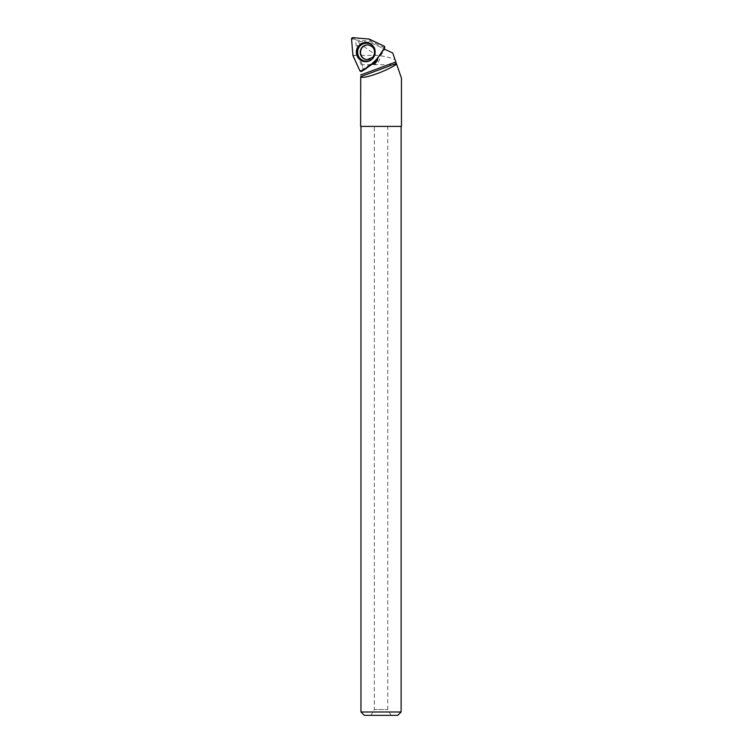 <?xml version="1.0" encoding="UTF-8"?>
<svg xmlns="http://www.w3.org/2000/svg" width="753" height="753" viewBox="0 0 753 753"><rect width="100%" height="100%" fill="white"/><g stroke="black" fill="none" stroke-linecap="round" stroke-linejoin="round"><path stroke-width="0.56" stroke-dasharray="3.77 2.82" d="M366.975 59.628A7.37 7.238 -85 0 0 374.994 52.926A7.37 7.238 -85 0 0 368.255 44.945M375.691 60.353L363.313 69.182L356.96 55.27L355.67 39.965L370.692 41.274L384.359 47.75L374.928 61.793M384.359 47.75L384.727 47.383L384.491 48.032M370.692 41.274L369.422 39.165M355.67 39.965L352.969 37.65M356.96 55.27L352.922 55.402M363.313 69.182L362.297 70.227L359.812 70.678M401.453 126.4L360.631 126.4M360.8 71.431L362.344 71.479L362.391 64.702L396.803 64.702L401.453 78.105M362.391 64.702L358.136 55.336L376.218 55.336C383.663 56.004 389.941 57.426 395.033 59.6L396.803 64.702M378.081 57.36L383.936 48.851M361.073 71.441L371.38 64.325M384.934 49.322L383.851 48.813L378.467 56.626L379.776 56.814L384.934 49.322L370.401 42.441L357.957 41.349L357.035 42.3L357.731 41.952L376.218 55.336M358.136 55.336L357.035 42.3M360.96 71.243L371.201 64.005L372.189 64.513L362.344 71.479M372.189 64.513A7.041 6.909 -85 0 0 379.776 56.814M377.46 60.249A6.504 6.382 -85 0 0 377.488 60.174A6.504 6.382 -85 0 0 378.11 57.19L378.467 56.626M395.033 59.6L392.765 53.03L370.401 42.441L358.597 41.406L357.731 41.952M370.984 715.35L391.099 715.35L370.984 715.35L374.335 709.542L387.748 709.542L374.335 709.542L374.335 126.4L387.748 126.4L374.335 126.4M360.96 711.999L401.114 711.999M401.114 126.4L360.96 126.4L401.114 126.4M364.32 715.35L397.763 715.35M371.201 64.005L371.493 63.901A6.504 6.382 -85 0 0 371.982 63.901M357.957 41.349L358.597 41.406M383.983 46.065L384.727 47.383M368.979 39.052L370.165 40.493M351.547 39.09L354.145 39.09M353.044 55.854L355.529 55.402M361.741 71.206L362.297 70.227M375.248 61.464L375.483 60.814M370.043 43.589A9.45 9.271 95 0 1 368.499 61.266M374.429 55.788A8.961 8.791 -85 0 0 374.928 50.009M368.424 44.954L368.095 44.926A7.37 7.238 95 0 1 372.566 57.473A7.37 7.238 95 0 1 366.815 59.619L367.135 59.647M368.349 61.313L372.679 58.8C376.716 51.138 375.888 46.093 370.194 43.665L369.902 43.523M391.099 715.35L387.748 709.542L387.748 126.4"/><path stroke-width="1.13" d="M353.044 55.854L359.812 70.678A1.327 1.308 -85 0 0 361.741 71.206L374.928 61.793A1.327 1.308 -85 0 0 375.248 61.464L384.491 48.032A1.327 1.308 -85 0 0 383.983 46.065L369.422 39.165A1.327 1.308 -85 0 0 368.979 39.052L352.969 37.65A1.327 1.308 -85 0 0 351.547 39.09L352.922 55.402A1.327 1.308 -85 0 0 353.044 55.854M359.125 45.368A9.573 9.394 -85 0 0 368.349 61.313A9.573 9.394 -85 0 0 369.902 43.523A9.573 9.394 -85 0 0 359.125 45.368M368.255 44.945A7.37 7.238 -85 0 0 360.951 54.753A7.37 7.238 -85 0 0 366.975 59.628M395.871 64.702C384.849 71.912 361.572 79.818 360.725 76.637L360.631 126.4L401.453 126.4L401.453 78.105L396.652 64.259L395.871 64.702L396.803 64.702M360.725 76.637L396.36 63.421L392.765 53.03L383.936 48.851M360.631 74.999L395.852 61.944M396.652 64.259L396.36 63.421M371.38 64.325C374.128 64.146 376.142 62.819 377.422 60.325L378.081 57.36M401.114 126.4L401.114 711.999L360.96 711.999L360.96 126.4M401.114 711.999L397.763 715.35L364.32 715.35L360.96 711.999M371.982 63.901A6.504 6.382 -85 0 0 377.46 60.249M384.491 48.041L383.964 46.065L368.979 39.052L352.978 37.65L351.547 39.109L352.922 55.402L359.802 70.669L361.751 71.196C371.408 65.596 378.985 57.877 384.491 48.041M368.499 61.266A9.45 9.271 95 0 1 356.866 51.345A9.45 9.271 95 0 1 370.043 43.589M374.928 50.009A8.961 8.791 -85 0 0 362.786 44.013A8.961 8.791 -85 0 0 359.143 57.275A8.961 8.791 -85 0 0 374.429 55.788M366.815 59.619A7.37 7.238 95 0 1 362.344 47.062A7.37 7.238 95 0 1 368.095 44.926C371.888 46.027 373.921 47.768 374.213 50.14C374.89 52.983 374.269 55.449 372.349 57.529L366.815 59.619"/></g></svg>
